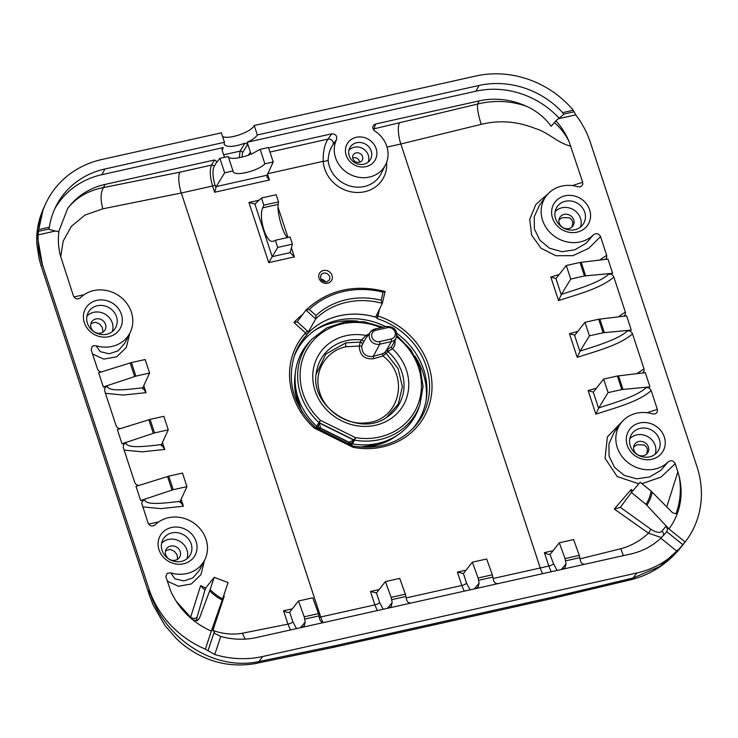 <?xml version="1.0" encoding="UTF-8"?>
<svg xmlns="http://www.w3.org/2000/svg" width="738" height="738" viewBox="0 0 738 738"><rect width="100%" height="100%" fill="white"/><g stroke="black" fill="none" stroke-linecap="round" stroke-linejoin="round"><path stroke-width="1.11" d="M214.638 192.24L215.948 187.849L214.97 184.851C212.627 176.852 212.341 170.755 214.112 166.548A2.085 1.827 29.8 0 0 211.548 165.1C209.564 169.897 209.915 176.871 212.59 186.013L214.638 192.24L269.444 180.007L266.99 177.065M559.146 118.218A82.85 75.082 31.5 0 0 475.964 91.18L247.147 142.259L251.095 154.251L260.145 149.353L268.466 147.489L273.226 161.954L267.091 175.22L216.28 186.566L215.948 187.849M266.888 176.474L267.091 175.22M273.226 161.954L264.896 163.808C258.411 171.031 233.992 176.889 233.07 171.447L232.977 170.939L224.656 172.793L219.896 158.338L217.156 161.825L214.481 159.989L105.064 184.417A72.158 65.396 31.5 0 0 67.628 208.568L58.671 231.686M224.656 172.793L216.28 186.566M631.294 330.07L626.627 315.873L598.693 319.231L603.14 332.764L631.294 330.07L627.401 330.938C618.361 339.379 596.405 345.845 580.123 351.103L589.413 335.827L584.966 322.294L574.874 335.135M603.14 332.764L589.413 335.827M649.966 386.85L645.298 372.662L617.365 376.011L621.811 389.553L649.966 386.85L646.073 387.727C637.032 396.168 615.068 402.625 598.795 407.893L608.084 392.616L603.638 379.083L593.278 392.146L588.131 390.55L595.88 414.147L598.601 408.354L593.278 392.146M621.811 389.553L608.084 392.616M612.632 273.281L607.964 259.084L580.022 262.442L584.478 275.975L612.632 273.281L608.73 274.158C599.69 282.599 577.734 289.056 561.461 294.324L570.742 279.047L566.295 265.505L555.935 278.577L550.788 276.981L558.546 300.569C576.535 294.656 600.714 288.595 613.841 277.064L625.363 312.1L618.223 316.86M584.478 275.975L570.742 279.047M131.429 362.589L98.671 372.782L103.338 386.98L135.875 376.131L131.429 362.589L145.155 359.526L149.602 373.059L142.794 387.782C128.523 389.341 108.449 392.265 107.241 386.112L104.861 387.828L104.612 390.753L116.134 425.789L117.37 427.653L119.897 428.769M150.091 419.378L117.342 429.571L122.01 443.769L154.546 432.911L150.091 419.378L163.827 416.315L168.273 429.848L161.465 444.571C147.185 446.13 127.121 449.045 125.912 442.892L123.532 444.617L123.283 447.532L134.796 482.578L136.041 484.442L138.569 485.558M168.762 476.167L136.013 486.351L140.681 500.548L173.218 489.7L168.762 476.167L182.498 473.095L186.945 486.628L180.137 501.351C165.856 502.919 145.792 505.834 144.583 499.681L142.323 501.203L141.77 503.436L148.117 523.067C149.869 526.185 152.176 526.821 155.026 524.976A30.701 27.823 -148.5 0 1 193.854 523.085A30.701 27.823 -148.5 0 1 204.74 559.874A30.701 27.823 -148.5 0 1 170.773 572.872L167.305 573.325L165.782 576.35L170.404 590.206A72.813 65.986 -148.5 0 0 192.821 619.819L196.52 620.612L198.568 619.44L199.564 617.9L197.341 620.658M192.821 619.819A72.813 65.986 -148.5 0 0 211.336 631.091L222.664 598.832A40.129 36.365 -148.5 0 1 210.136 589.514L199.564 617.9M210.136 589.514L214.168 577.328L204.73 589.238L203.633 589.099L200.635 585.64L190.45 617.817M645.981 504.331L668.951 528.925A72.813 65.986 -148.5 0 0 678.028 511.499L676.036 513.777C680.362 501.72 681.423 489.34 679.228 476.61A72.813 65.986 -148.5 0 1 678.028 511.499L675.63 513.648L672.632 512.845L651.091 491.074A40.129 36.365 -148.5 0 1 645.981 504.331L631.359 492.504L620.4 507.292M665.962 532.651L666.672 531.609C667.752 529.672 667.466 527.938 665.814 526.388L685.15 542.024A93.652 84.879 31.5 0 0 697.013 466.767L590.437 142.618A93.652 84.879 31.5 0 0 575.778 114.87L573.26 110.239A93.763 84.981 31.5 0 0 475.918 75.996L254.213 125.497L257.322 134.962C255.874 137.388 252.488 139.823 247.147 142.259M553.066 550.686L544.395 552.651C547.043 554.173 549.026 554.672 550.364 554.137L559.275 542.781L565.05 558.565L566.064 563.814L561.286 569.505M254.444 663.739A37.463 16.227 -100.4 0 0 254.914 663.665A37.463 16.227 -100.4 0 0 258.927 661.543C212.415 671.718 161.779 636.359 149.03 589.099A93.652 84.879 31.5 0 0 205.376 649.136L214.758 654.532L220.727 636.442A72.536 65.747 31.5 0 0 256.51 637.54L585.077 564.192C582.688 564.45 581.138 563.251 580.419 560.612L579.275 555.382L573.601 539.579L559.275 542.781M562.873 569.146L564.985 567.826L566.064 563.814M466.084 570.151L457.412 572.079L463.409 573.555L472.329 562.19L478.104 577.974L479.119 583.223L474.34 588.915M498.141 583.601C495.751 583.859 494.192 582.66 493.473 580.022L492.338 574.791L486.656 558.989L472.329 562.19M475.927 588.555L478.04 587.236L479.119 583.223M379.138 589.561L370.467 591.489L376.463 592.965L385.384 581.599L391.168 597.383L392.182 602.632L387.395 608.324M411.195 603.011C408.806 603.269 407.256 602.07 406.527 599.431L405.393 594.201L399.719 578.398L385.384 581.599M388.991 607.964L391.094 606.645L392.182 602.632M296.556 628.601L292.848 621.793L289.683 612.171L298.447 601.009L304.222 616.793L305.237 622.042L300.458 627.734M324.25 622.42C321.86 622.678 320.31 621.479 319.591 618.841L318.447 613.61L312.774 597.808L298.447 601.009M302.045 627.383L304.157 626.055L305.237 622.042M292.285 608.859L283.549 610.723C286.187 612.3 288.217 612.798 289.647 612.217L289.213 612.466M383.188 609.265L379.627 602.577A4.16 1.199 -18.2 0 1 374.876 604.892L377.284 610.584M470.134 589.856L466.564 583.168A4.16 1.199 -18.2 0 1 461.822 585.483L464.23 591.175M549.995 554.358L553.518 563.749A4.16 1.199 -18.2 0 1 548.804 566.046L551.231 571.747M632.853 490.752L631.11 489.534L631.479 492.357M631.11 489.534L614.302 509.054L620.354 507.357L650.741 529.146A4.16 0.849 -55.3 0 1 648.481 533.177L661.442 537.596M665.814 526.388L661.977 531.166A4.16 3.718 -141.2 0 1 663.324 535.659M614.302 509.054L648.481 533.177C640.326 540.788 631.091 545.982 620.769 548.758L623.416 555.631M631.359 492.504L640.15 482.228L651.091 491.074M641.949 483.685L661.082 477.071L675.215 463.713C673.453 460.595 671.146 459.959 668.296 461.804L660.796 470.392L649.56 476.969L636.673 478.824L624.293 475.392L614.505 467.329L609.09 456.158L608.933 443.87L614.182 432.32M668.296 461.804A30.701 27.823 -148.5 0 1 627.641 462.311A30.701 27.823 -148.5 0 1 620.759 423.354A30.701 27.823 -148.5 0 1 652.549 413.907L654.818 413.981L656.34 413.225L657.429 411.472L657.346 409.387L647.051 412.736M623.149 420.549L607.374 436.878L605.059 458.298L617.199 476.554L638.794 483.814M642.706 372.967L644.034 371.242L644.034 368.889L636.894 373.649M596.535 388.123L588.131 390.55M595.88 414.147C613.868 408.225 638.056 402.164 651.184 390.633C650.196 388.391 648.49 387.422 646.073 387.727M598.795 407.893L598.601 408.354M574.884 335.135L569.459 333.77L577.217 357.358L579.93 351.565L574.598 335.366M577.217 357.358C595.206 351.436 619.385 345.384 632.512 333.853C631.525 331.611 629.818 330.633 627.401 330.938M580.133 351.103L579.93 351.565M624.034 316.178L625.363 314.462L625.363 312.1M577.863 331.334L569.459 333.77M580.096 558.832L620.769 548.758M666.774 506.914L677.881 471.84L679.228 476.61M675.215 463.713L677.881 471.84M651.184 390.633L657.346 409.387M632.512 333.853L644.034 368.889M548.435 193.439L535.788 204.537L529.718 219.407L531.637 235.099L541.046 248.236L555.889 255.717L572.946 255.671L588.832 248.254L600.529 236.575L606.691 255.32L599.551 260.08M559.192 274.554L550.788 276.981M257.322 134.962L479.027 85.46A83.357 75.544 -148.5 0 1 562.66 112.61L563.749 114.436L555.908 120.755A72.813 65.986 -148.5 0 1 569.053 141.512L582.669 182.24L572.384 185.598M570.815 146.198C557.402 142.951 548.408 132.323 534.939 128.357C517.061 121.29 499.156 119.953 481.222 124.344L400.835 143.984L540.234 567.974L548.804 566.046L544.395 552.651M558.546 300.569L561.258 294.776L555.935 278.577M605.372 259.398L606.691 257.673L606.691 255.32M613.841 277.064C612.854 274.822 611.156 273.853 608.73 274.158M561.461 294.324L561.267 294.785M566.295 265.505L580.022 262.442M600.529 236.575C598.776 233.448 596.47 232.811 593.61 234.666L586.12 243.254L574.874 249.822L561.996 251.695L549.598 248.245L539.838 240.182L534.395 229.001L534.247 216.723L539.441 205.247M593.61 234.666A30.701 27.823 -148.5 0 1 552.956 235.164A30.701 27.823 -148.5 0 1 546.074 196.216A30.701 27.823 -148.5 0 1 577.863 186.769L580.142 186.834L581.83 185.921L582.752 184.334L582.669 182.24M373.124 129.187A4.16 3.801 -162.5 0 1 374.046 128.827L375.531 124.03L373.668 125.063L372.727 127.13L373.151 129.242L374.729 130.977A27.583 25 31.5 0 1 385.587 164.749L381.011 173.817A28.431 25.765 -148.5 0 1 350.725 186.188A28.431 25.765 -148.5 0 1 328.161 159.962A4.16 1.485 -3.7 0 1 323.226 161.308A32.592 29.538 31.5 0 0 357.183 192.489A32.592 29.538 31.5 0 0 386.629 162.342M373.852 130.257L374.046 128.827L477.56 104.067C493.962 99.999 510.198 100.7 526.268 106.189A72.158 65.396 31.5 0 0 479.156 100.894L375.531 124.03M328.161 159.962C328.548 153.55 330.19 148.43 333.078 144.602A4.16 3.579 34 0 0 332.201 140.571A4.16 3.579 34 0 0 328.05 139.095C324.582 144.325 322.967 151.733 323.226 161.308L267.802 173.688M333.078 144.602L336.565 139.5C337.266 135.801 335.615 133.91 331.62 133.836L268.604 147.904M336.565 139.5A27.583 25 31.5 0 0 350.052 174.399A27.583 25 31.5 0 0 385.587 164.749M268.724 262.645L294.379 256.916L290.126 252.636L272.174 256.649L254.878 204.039L248.946 202.498L268.724 262.645L277.728 247.424L275.375 240.274L273.069 241.298C266.28 243.734 258.208 217.525 262.756 207.83L263.835 205.164L261.483 198.024L254.878 204.039M261.483 198.024L276.169 194.74L278.521 201.889L278.18 204.38C276.778 212.406 283.374 235.431 287.682 237.535M244.915 143.19L240.081 151.142A2.085 1.845 -148.7 0 1 242.627 152.609L247.774 144.15L244.915 143.19C233.632 147.083 226.714 147.471 224.149 144.334L224.472 142.296L221.363 132.831L101.816 159.519A93.763 84.981 31.5 0 0 45.424 204.26A93.763 84.981 31.5 0 0 38.754 229.564L38.108 234.905L55.387 231.04L58.874 231.723A72.813 65.986 -148.5 0 0 60.23 255.108L73.431 295.929C75.193 299.047 77.499 299.683 80.35 297.838A30.701 27.823 -148.5 0 1 119.169 295.947A30.701 27.823 -148.5 0 1 130.063 332.727A30.701 27.823 -148.5 0 1 96.097 345.735L93.827 345.661L92.13 346.574L91.189 349.849L97.72 369.609L99.243 371.288L101.226 371.989M124.75 343.253L118.135 350.827L109.123 353.779L100.294 351.685L96.097 345.735M92.508 353.954L103.735 359.102L116.622 356.832L126.318 347.478L129.777 333.299M84.049 294.757L73.938 296.944M105.451 393.308L123.458 395.042L146.078 392.653L142.794 387.782M142.711 388.944L142.665 388.234M214.97 184.851A2.085 0.6 -18.2 0 1 212.59 186.013L181.308 192.996L102.85 208.808L84.907 215.099L71.3 226.465L63.182 241.077L60.682 256.861M124.122 450.097L142.12 451.831L164.74 449.442L161.465 444.571M142.794 506.877L160.792 508.611L183.411 506.231L180.137 501.351M167.194 581.101L178.421 586.249L191.29 583.979L200.985 574.616L204.454 560.456M158.735 521.895L148.615 524.091M176.216 601.258L190.644 617.263A4.16 2.712 15.5 0 0 197.092 617.042L205.33 588.869M212.609 630.289A4.16 2.306 -162.4 0 0 212.858 630.427L224.251 596.129L223.642 595.87M205.939 588.075L200.635 585.64M212.784 630.695L212.858 630.427C222.867 633.988 232.71 634.92 242.396 633.232L287.949 624.136L290.458 629.966M161.41 445.826L161.336 445.014M180.054 502.513L179.998 501.803M144.583 499.681L140.681 500.548M186.945 486.628L173.218 489.7M199.435 570.354L192.812 577.965L183.808 580.926L174.98 578.832L170.773 572.872M224.251 596.129L223.466 596.405M212.489 627.595L214.73 633.49L220.727 636.442M214.168 577.328L228.042 582.54L222.664 598.832M97.268 305.763A15.673 14.207 -148.5 0 1 114.122 312.211A15.673 14.207 -148.5 0 1 114.722 329.083A15.673 14.207 -148.5 0 1 94.538 332.118A15.673 14.207 -148.5 0 1 88.08 312.755A15.673 14.207 -148.5 0 1 97.268 305.763M96.899 300.348A19.981 18.109 31.5 0 0 89.796 331.187A19.981 18.109 31.5 0 0 121.927 324.01A19.981 18.109 31.5 0 0 96.899 300.348M38.108 234.905A93.652 84.879 31.5 0 0 42.453 264.951L37.315 236.003L43.201 209.168C36.817 223.808 36.282 236.326 36.9 244.472L39.096 258.761L41.024 265.56L42.453 264.951L149.03 589.099L149.519 595.557M125.912 442.892L122.01 443.769M107.241 386.112L103.338 386.98M171.576 527.486A19.981 18.109 31.5 0 0 164.482 558.325A19.981 18.109 31.5 0 0 196.603 551.157A19.981 18.109 31.5 0 0 171.576 527.486M112.222 331.657A15.092 13.671 31.5 0 0 108.754 317.045A15.092 13.671 31.5 0 0 93.763 312.294A15.092 13.671 31.5 0 0 86.918 316.15M171.954 532.901A15.673 14.207 -148.5 0 1 188.799 539.358A15.673 14.207 -148.5 0 1 189.408 556.221A15.673 14.207 -148.5 0 1 169.214 559.266A15.673 14.207 -148.5 0 1 162.757 539.893A15.673 14.207 -148.5 0 1 171.954 532.901M186.908 558.795A15.092 13.671 31.5 0 0 183.43 544.183A15.092 13.671 31.5 0 0 168.448 539.432A15.092 13.671 31.5 0 0 161.604 543.288M640.169 428.372A15.673 14.207 -148.5 0 1 657.014 434.83A15.673 14.207 -148.5 0 1 657.623 451.693A15.673 14.207 -148.5 0 1 637.429 454.737A15.673 14.207 -148.5 0 1 630.972 435.365A15.673 14.207 -148.5 0 1 640.169 428.372M639.8 422.957A19.981 18.109 31.5 0 0 632.697 453.796A19.981 18.109 31.5 0 0 664.818 446.628A19.981 18.109 31.5 0 0 639.8 422.957M565.114 195.819A19.981 18.109 31.5 0 0 558.011 226.658A19.981 18.109 31.5 0 0 590.142 219.481A19.981 18.109 31.5 0 0 565.114 195.819M655.123 454.267A15.092 13.671 31.5 0 0 651.645 439.654A15.092 13.671 31.5 0 0 636.663 434.903A15.092 13.671 31.5 0 0 629.818 438.759M565.483 201.234A15.673 14.207 -148.5 0 1 582.337 207.682A15.673 14.207 -148.5 0 1 582.937 224.555A15.673 14.207 -148.5 0 1 562.753 227.59A15.673 14.207 -148.5 0 1 556.295 208.227A15.673 14.207 -148.5 0 1 565.483 201.234M580.437 227.129A15.092 13.671 31.5 0 0 576.968 212.516A15.092 13.671 31.5 0 0 561.978 207.765A15.092 13.671 31.5 0 0 555.133 211.621M356.694 142.711A11.836 10.729 -148.5 0 1 369.415 147.582A11.836 10.729 -148.5 0 1 369.867 160.321A11.836 10.729 -148.5 0 1 354.627 162.618A11.836 10.729 -148.5 0 1 349.747 147.997A11.836 10.729 -148.5 0 1 356.694 142.711M356.325 137.296A16.144 14.631 31.5 0 0 350.587 162.212A16.144 14.631 31.5 0 0 376.537 156.419A16.144 14.631 31.5 0 0 356.325 137.296M368.179 162.111A11.43 10.36 31.5 0 0 365.734 150.903A11.43 10.36 31.5 0 0 354.286 147.203A11.43 10.36 31.5 0 0 348.926 150.312M554.496 122.591L551.194 126.253C544.699 117.471 536.388 110.774 526.277 106.18M356.15 152.877A5.194 4.705 31.5 0 0 353.105 155.192A5.194 4.705 31.5 0 0 355.246 161.613A5.194 4.705 31.5 0 0 361.934 160.598A5.194 4.705 31.5 0 0 361.731 155.017A5.194 4.705 31.5 0 0 356.15 152.877M359.572 162.231A4.751 4.308 31.5 0 0 352.718 158.033M242.396 633.232L245.164 639.117M585.077 564.192L630.612 554.026A72.536 65.747 31.5 0 0 660.824 538.196L677.06 551.323L685.15 542.024M263.835 205.164L278.521 201.889M290.126 252.636L292.414 244.149L290.062 236.999L275.375 240.274M292.414 244.149L277.728 247.424M222.129 150.192L223.346 147.572L222.101 148.55L222.037 149.897L224.472 157.314M228.476 157.259C231.446 159.27 238.226 158.55 248.835 155.1L250.053 154.224L250.468 152.36L248.125 155.349M219.896 158.338L228.227 156.474L232.977 170.939M223.651 154.814L240.081 151.142L239.343 157.711M55.387 231.04L48.929 229.37L49.363 227.203A83.357 75.544 -148.5 0 1 56.023 206.188A83.357 75.544 -148.5 0 1 104.934 168.984L224.472 142.296M223.346 147.572L101.862 174.694A82.85 75.082 31.5 0 0 54.704 208.965M260.145 149.353L264.896 163.808M222.562 136.465C228.448 139.98 251.603 131.954 254.213 125.497M555.908 120.755L554.487 122.591C560.594 128.061 565.456 134.371 569.053 141.512M102.85 208.808C100.322 199.638 100.525 192.563 103.468 187.581L179.814 172.185L211.548 165.1L214.481 159.989M67.619 208.568C76.005 197.636 87.951 190.635 103.468 187.581L105.064 184.417M665.851 532.781L660.824 538.196M584.966 322.294L598.693 319.231M168.273 429.848L154.546 432.911M603.638 379.083L617.365 376.011M149.602 373.059L135.875 376.131M646.765 454.018L647.484 449.257L646.331 446.776L644.09 444.968L637.125 444.728L633.628 447.016M572.088 226.87L572.808 222.12L571.655 219.638L569.404 217.821L562.439 217.59L558.952 219.878M177.627 559.266L177.009 554.625L174.371 551.277L170.109 549.321L165.589 550.742M102.951 332.128L102.324 327.478L99.695 324.13L95.433 322.174L90.903 323.595M170.626 546.055A7.804 7.076 -148.5 0 1 179.02 549.275A7.804 7.076 -148.5 0 1 179.316 557.67A7.804 7.076 -148.5 0 1 169.26 559.183A7.804 7.076 -148.5 0 1 166.05 549.542A7.804 7.076 -148.5 0 1 170.626 546.055M95.949 318.917A7.804 7.076 -148.5 0 1 104.335 322.128A7.804 7.076 -148.5 0 1 104.639 330.532A7.804 7.076 -148.5 0 1 94.584 332.045A7.804 7.076 -148.5 0 1 91.364 322.395A7.804 7.076 -148.5 0 1 95.949 318.917M638.84 441.527A7.804 7.076 -148.5 0 1 647.235 444.746A7.804 7.076 -148.5 0 1 647.53 453.141A7.804 7.076 -148.5 0 1 637.475 454.654A7.804 7.076 -148.5 0 1 634.265 445.014A7.804 7.076 -148.5 0 1 638.84 441.527M564.164 214.389A7.804 7.076 -148.5 0 1 572.55 217.599A7.804 7.076 -148.5 0 1 572.854 226.003A7.804 7.076 -148.5 0 1 562.799 227.516A7.804 7.076 -148.5 0 1 559.579 217.867A7.804 7.076 -148.5 0 1 564.164 214.389M376.518 315.264A2.085 0.839 -166.8 0 0 377.921 316.021L379.563 309.001M375.919 316.501L377.256 318.613L377.921 316.021A73.062 66.217 31.5 0 1 431.01 397.782A73.062 66.217 31.5 0 1 354.009 447.496A5.415 4.908 31.5 0 1 352.413 446.979L315.154 428.52A5.415 4.908 31.5 0 1 313.761 427.57A73.062 66.217 31.5 0 1 305.541 332.967L306.538 335.172L315.698 318.936A72.352 65.571 -148.5 0 1 382.312 303.346L375.919 316.501M308.558 332.266L307.312 330.892L305.541 332.967L293.936 322.46L297.183 321.805M307.312 330.892L297.22 321.759L305.938 310.108L315.698 318.936L315.975 315.513L309.287 309.462L305.984 310.061C327.681 290.062 354.028 283.853 385.033 291.418L383.087 292.183L381.195 300.246L382.312 303.346L385.098 291.519M294.028 356.712A70.239 63.662 -148.5 0 1 315.606 329.738A70.239 63.662 -148.5 0 1 385.679 326.611M396.906 333.419A70.239 63.662 -148.5 0 1 426.49 397.681A70.239 63.662 -148.5 0 1 412.256 429.156M386.029 350.947L384.424 352.746A2.085 1.716 -138.2 0 1 386.232 353.364L387.856 351.565A2.085 1.716 41.7 0 0 386.029 350.947L391.352 341.602A2.085 0.646 -102.6 0 0 391.177 338.991L379.581 341.574A2.085 0.646 77.4 0 1 379.766 344.194L391.352 341.602A8.284 7.509 31.5 0 0 396.214 337.903L392.708 344.858A8.93 8.1 -148.5 0 1 391.398 346.685L386.638 350.393A2.085 1.439 -127.8 0 1 388.308 351.242L392.496 348.797A11.015 9.981 31.5 0 0 394.922 340.476M325.569 282.054A5.563 5.046 31.5 0 0 320.892 279.176M384.424 352.746L382.441 353.751L382.957 355.965L386.232 353.364L398.086 368.622L402.394 386.657L398.262 404.073L386.527 417.422M386.398 326.528A2.085 0.646 77.4 0 1 386.546 326.417L374.959 329A2.085 0.646 77.4 0 0 374.803 329.12A8.284 7.509 31.5 0 0 370.531 331.86A8.284 7.509 31.5 0 0 370.854 340.781A8.284 7.509 31.5 0 0 379.766 344.194L373.207 356.408L373.576 358.705L382.957 355.965C410.282 376.232 399.442 420.512 366.703 422.782C346.436 425.577 324.24 410.725 319.305 391.039C313.558 371.472 326.011 350.781 345.984 346.768A4.16 1.282 77.4 0 1 345.818 342.847L325.818 354.065L316.168 374.314M362.266 344.397A2.085 1.697 29 0 0 360.255 342.091L359.268 346.03L361.703 346.104L363.456 342.367A2.085 1.688 30.1 0 0 361.491 339.932L360.255 342.091L345.818 342.847M367.183 336.417A2.085 0.812 56 0 1 366.085 335.458L361.491 339.932A45.129 40.904 -148.5 0 0 316.307 373.077C309.573 407.745 359.729 438.483 387.551 416.739A45.129 40.904 -148.5 0 0 387.856 351.565L388.308 351.242M363.456 342.367L365.734 338.401M345.984 346.768L359.268 346.03C359.683 355.329 364.452 359.554 373.576 358.705M302.571 412.496A63.2 57.278 -148.5 0 1 294.969 375.882L295.495 371.777A65.036 58.948 -148.5 0 0 316.62 426.149A2.601 2.362 -148.5 0 1 317.469 428.326L317.469 428.326M382.985 327.211L364.019 321.731L344.683 321.952L326.851 327.838L312.22 338.853A64.289 58.265 31.5 0 0 318.696 422.348L318.272 427.892A2.887 2.62 -148.5 0 1 318.216 428.003L317.884 428.483M350.264 444.018L350.31 443.898A2.085 0.867 -157.3 0 0 348.843 442.366L349.157 444.018M350.31 443.898A2.887 2.62 -148.5 0 1 350.365 443.787L354.775 440.208A64.289 58.265 31.5 0 0 419.913 404.839L423.077 386.444L419.996 367.533L410.983 349.987L396.933 335.55M350.264 444.571A2.601 2.362 -148.5 0 1 352.46 443.889L351.26 445.06M396.647 336.851A62.223 56.392 -148.5 0 1 417.551 405.642A62.223 56.392 -148.5 0 1 355.375 437.616L320.458 420.328L319.24 422.717L354.148 440.005L355.375 437.616L354.775 440.208A2.085 1.808 28.9 0 1 354.148 440.005L348.936 442.163A4.963 4.502 31.5 0 0 348.843 442.366L320.458 428.308A4.963 4.502 31.5 0 0 320.56 428.114L319.24 422.717A2.085 1.799 32.1 0 1 318.696 422.348L320.458 420.328A62.223 56.392 -148.5 0 1 308.502 346.731A62.223 56.392 -148.5 0 1 380.983 327.654M295.495 371.777A65.036 58.948 -148.5 0 1 309.785 341.426L312.22 338.853M419.913 404.839L418.723 408.179A65.036 58.948 -148.5 0 1 398.16 434.691A65.036 58.948 -148.5 0 1 352.46 443.889L354.065 440.807A2.085 1.282 -109.4 0 1 353.576 440.383M319.037 429.101L320.458 428.308A2.085 0.876 27.7 0 0 318.216 428.003M315.993 427.597L318.567 423.225A2.085 1.375 -15 0 0 319.222 423.372M426.204 399.71A72.075 65.322 31.5 0 0 414.876 356.048M357.976 321.178A72.075 65.322 31.5 0 0 313.927 330.919M214.758 654.532A93.385 84.63 31.5 0 0 262.746 656.497L636.839 572.983A93.385 84.63 31.5 0 0 677.06 551.323M681.063 547.144L659.569 566.655L633.029 578.029L554.662 596.701L335.135 645.713L258.927 661.543L262.746 656.497M481.222 124.344C478.335 115.248 477.117 108.486 477.56 104.067L479.156 100.894M631.562 579.579A37.463 6.67 -104.6 0 0 631.737 579.542A37.463 6.67 -104.6 0 0 633.029 578.029L636.839 572.983M269.444 180.007L267.543 174.242M214.112 166.548L217.027 161.447M604.293 332.58L599.837 319.028M622.964 389.36L618.509 375.817M585.621 275.791L581.175 262.239M130.183 362.921L134.639 376.472M148.855 419.71L153.31 433.261M167.526 476.499L171.982 490.041M209.675 590.852A41.411 37.537 31.5 0 0 222.258 600.031M196.409 620.64L197.092 617.042M646.94 505.216A41.411 37.537 31.5 0 0 652.18 492.061M661.977 531.166C659.818 533.233 656.073 532.559 650.741 529.146M565.622 560.843L579.884 557.66M579.275 555.382L565.05 558.565M557.098 570.437L553.518 563.749M478.676 580.252L492.938 577.07M492.338 574.791L478.104 577.974M466.564 583.168L463.409 573.555M391.74 599.662L405.992 596.479M405.393 594.201L391.168 597.383M379.627 602.577L376.463 592.965M304.794 619.071L319.056 615.889M318.447 613.61L304.222 616.793M292.848 621.793A4.16 1.199 -18.2 0 1 287.949 624.136L283.549 610.723M370.467 591.489L374.876 604.892L320.707 616.986A16.651 5.138 -102.6 0 0 322.967 622.457M457.412 572.079L461.822 585.483L406.251 597.881M331.62 133.836L328.05 139.095L269.97 152.056M294.379 256.916L291.409 247.885M287.986 237.461L278.041 207.221M259.047 200.238L248.946 202.498M179.814 172.185A16.651 5.138 77.4 0 0 181.308 192.996L320.707 616.986L319.305 617.291M493.196 578.472L540.234 567.974A16.651 5.138 -102.6 0 0 542.615 573.675M399.35 123.172A16.651 5.138 77.4 0 0 400.835 143.984L387.016 147.074M327.626 283.217A6.993 6.338 31.5 0 0 330.107 272.423A6.993 6.338 31.5 0 0 318.862 274.933A6.993 6.338 31.5 0 0 327.626 283.217M302.681 314.462A88.772 80.451 31.5 0 0 293.936 322.46M146.078 392.653L143.781 385.67M164.74 449.442L162.443 442.449M183.411 506.231L181.114 499.239M211.336 631.091L205.376 649.136M558.5 118.726L575.778 114.87M262.756 207.83L278.18 204.38M241.953 157.148L242.627 152.609M104.934 168.984L101.862 174.694M49.363 227.203L38.754 229.564M38.514 231.354L49.012 229.011M573.26 110.239L562.66 112.61M563.629 114.122L574.127 111.779M479.027 85.46L475.964 91.18M382.367 303.134L385.07 291.584M376.039 317.239A71.152 64.483 31.5 0 0 307.949 333.179M307.884 333.262A71.143 64.483 -148.5 0 1 376.076 317.303M377.256 318.613A70.986 64.335 -148.5 0 1 413.492 427.892C397.736 443.639 377.874 449.746 353.908 446.204L354.009 447.496M314.674 426.915L314.711 426.785C293.29 405.346 286.584 381.426 294.591 355.033A70.986 64.335 -148.5 0 1 306.538 335.172M381.195 300.246A74.437 67.462 31.5 0 0 315.975 315.513M309.287 309.462A83.477 75.654 -148.5 0 1 383.087 292.183M396.214 337.903C397.81 330.458 394.59 326.63 386.546 326.417A2.085 0.646 77.4 0 1 387.459 327.7A6.208 5.627 -148.5 0 1 395.079 332.054A6.208 5.627 -148.5 0 1 391.177 338.991M365.771 338.355L370.531 331.86L374.959 329A2.085 0.646 77.4 0 1 375.873 330.283L387.459 327.7M379.581 341.574A6.208 5.627 -148.5 0 1 371.961 337.22A6.208 5.627 -148.5 0 1 375.873 330.283M382.441 353.751L373.207 356.408C365.79 357.127 361.961 353.696 361.703 346.104M321.048 274.785A4.917 4.456 -148.5 0 1 323.585 273.161A4.917 4.456 -148.5 0 1 328.641 274.905A4.917 4.456 -148.5 0 1 329.406 279.914L326.713 281.934C321.584 281.759 319.702 279.37 321.048 274.785M368.825 334.176A11.015 9.981 31.5 0 0 366.085 335.458A49.234 44.621 31.5 0 0 313.798 386.048A49.234 44.621 31.5 0 0 385.005 422.007A49.234 44.621 31.5 0 0 392.496 348.797A2.085 0.858 -135.7 0 1 391.398 346.685M353.788 446.287L352.884 445.863L352.413 446.979M352.801 445.964L315.615 427.403L315.154 428.52M315.532 427.505L314.711 426.785L313.761 427.57M318.576 422.542A2.085 1.799 32.1 0 0 319.12 422.911L354.037 440.208A2.085 1.808 -151.1 0 0 354.664 440.411M350.365 443.787A2.085 0.876 -154.2 0 0 348.936 442.163L320.56 428.114A2.085 0.876 24.6 0 0 318.272 427.892M360.31 447.034L378.502 444.627L394.747 437.025A63.2 57.278 -148.5 0 1 358.677 446.877M208.015 650.787L214.002 632.669M682.945 544.764L666.672 531.609M332.248 647.595A37.463 11.559 -102.6 0 0 332.543 647.54A37.463 11.559 -102.6 0 0 335.135 645.713M254.905 663.656L332.543 647.53L552.07 598.536A37.463 11.559 -102.6 0 0 554.662 596.701M620.759 423.354L614.071 432.477M546.074 196.216L539.395 205.33M130.063 332.727L124.787 343.188M204.74 559.874L199.472 570.326M149.51 595.529L41.024 265.551M350.264 444.027L350.181 444.525M317.008 428.612L317.894 428.474M301.685 411.112L295.569 393.815L294.969 375.882M394.747 437.025L398.16 434.691M680.704 547.605L684.375 543.002M149.491 595.465L153.292 605.317L164.74 625.224L176.142 638.398C182.996 645.077 190.644 650.602 199.066 654.975C216.529 664.006 235.145 666.903 254.914 663.646M552.079 598.518L631.737 579.533C645.353 575.917 663.693 568.26 680.731 547.568M43.201 209.158L45.424 204.26"/></g></svg>
